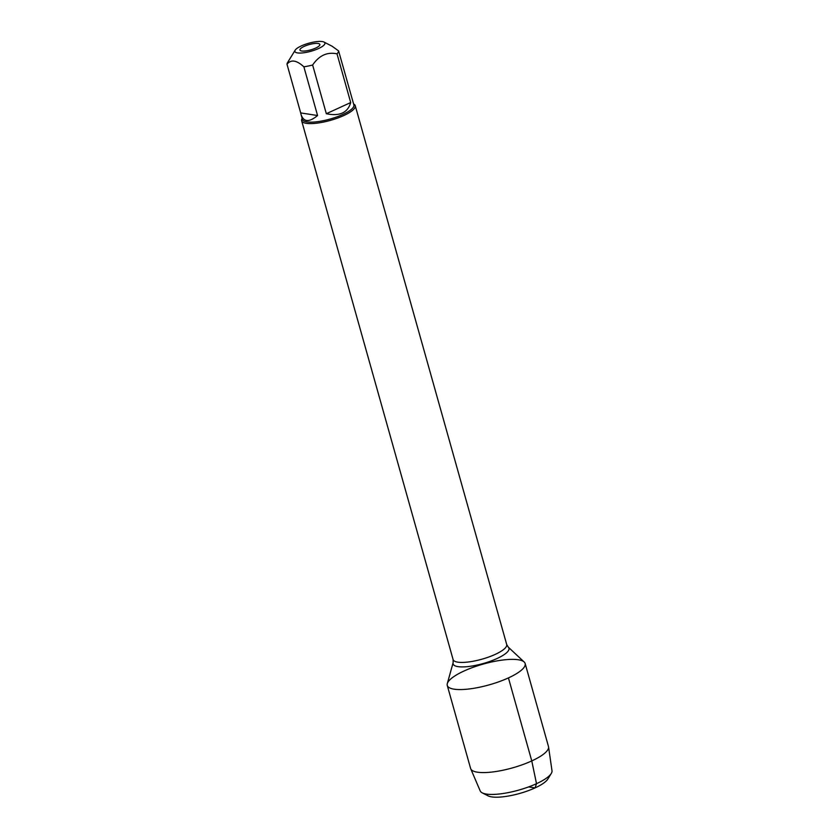 <?xml version="1.0" encoding="UTF-8"?>
<svg xmlns="http://www.w3.org/2000/svg" width="839" height="839" viewBox="0 0 839 839"><rect width="100%" height="100%" fill="white"/><g stroke="black" fill="none" stroke-linecap="round" stroke-linejoin="round"><path stroke-width="1.26" d="M353.607 103.973L353.639 103.984A27.844 7.436 164.3 0 1 355.243 105.672A27.844 7.436 164.3 0 1 343.738 115.572A27.844 7.436 164.3 0 1 316.869 123.165A27.844 7.436 164.3 0 1 301.641 120.743A27.844 7.436 164.3 0 1 302.134 118.456L302.134 118.456M508.434 677.902A40.45 10.813 164.3 0 1 466.61 689.239A40.45 10.813 164.3 0 1 447.302 683.607L453.133 662.642A29.008 7.75 164.3 0 0 466.987 666.68A29.008 7.75 164.3 0 0 496.982 658.552A29.008 7.75 164.3 0 0 508.277 647.142L524.176 662.002A40.45 10.813 164.3 0 1 508.434 677.902L531.769 760.921L536.509 783.678L535.062 787.905L528.633 786.909M315.579 48.117A10.341 2.769 164.3 0 1 300.194 50.424A10.341 2.769 164.3 0 1 309.151 44.582A10.341 2.769 164.3 0 1 319.848 44.907A10.341 2.769 164.3 0 1 315.579 48.117M301.327 45.914A15.595 4.164 -15.7 0 0 295.171 50.183A15.595 4.164 -15.7 0 0 305.742 52.469A15.595 4.164 -15.7 0 0 324.022 45.065A15.595 4.164 -15.7 0 0 324.011 42.076A15.595 4.164 -15.7 0 0 301.327 45.914M300.687 112.919L301.065 114.597C303.708 122.169 309.203 122.484 317.572 115.53L300.687 112.919L287.001 64.215C290.986 59.275 296.618 60.135 303.875 66.826A26.722 7.142 -15.7 0 0 312.632 65.012C319.124 55.468 327.252 51.745 337.016 53.843A26.722 7.142 -15.7 0 0 338.599 50.917L332.15 46.25L324.011 42.076M317.572 115.53L303.875 66.826M326.329 113.716C339.648 116.485 347.776 112.762 350.702 102.547L326.329 113.716L312.632 65.012M350.702 102.547L337.016 53.843M338.599 50.917L353.88 104.948A26.722 7.142 164.3 0 1 342.836 114.45A26.722 7.142 164.3 0 1 317.037 121.739A26.722 7.142 164.3 0 1 302.418 119.411L301.065 114.597M295.171 50.183L287.546 62.61A26.722 7.142 -15.7 0 0 287.001 64.215M463.977 671.032A40.45 10.813 164.3 0 1 503.022 659.999A40.45 10.813 164.3 0 1 525.151 663.523A40.45 10.813 164.3 0 1 489.127 684.876A40.45 10.813 164.3 0 1 447.26 685.411A40.45 10.813 164.3 0 1 463.977 671.032M525.151 663.523L548.486 746.542A40.45 10.813 164.3 0 1 548.559 746.909A40.45 10.813 164.3 0 1 512.461 767.895A40.45 10.813 164.3 0 1 470.721 768.786A40.45 10.813 164.3 0 1 470.595 768.43L447.26 685.411M470.721 768.786L480.212 790.936A37.304 9.974 -15.7 0 0 482.257 792.865A37.304 9.974 -15.7 0 0 518.712 790.107A37.304 9.974 -15.7 0 0 551.265 773.474A37.304 9.974 -15.7 0 0 551.999 770.758L548.559 746.909M551.265 773.474L547.836 779.064A32.291 8.631 164.3 0 1 519.656 793.463A32.291 8.631 164.3 0 1 488.099 795.854L482.257 792.865M301.641 120.743L453.102 659.569A27.844 7.436 -15.7 0 0 468.33 661.992A27.844 7.436 -15.7 0 0 495.199 654.399A27.844 7.436 -15.7 0 0 506.704 644.499L508.277 647.142M355.243 105.672L506.704 644.499M453.102 659.569L453.133 662.642"/></g></svg>
